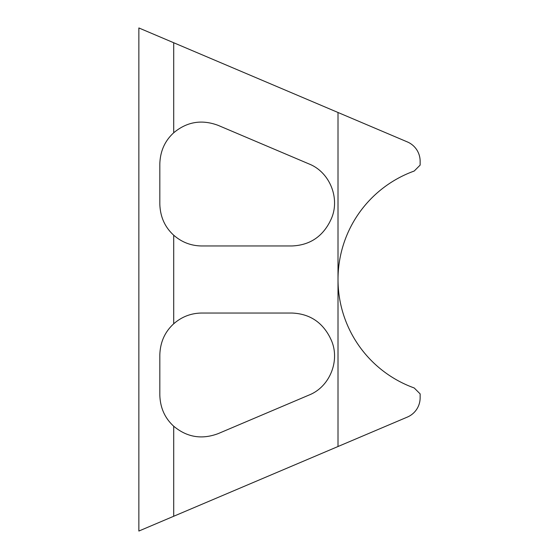 <?xml version="1.0" encoding="UTF-8"?>
<svg xmlns="http://www.w3.org/2000/svg" width="559" height="559" viewBox="0 0 559 559"><rect width="100%" height="100%" fill="white"/><g stroke="black" fill="none" stroke-linecap="round" stroke-linejoin="round"><path stroke-width="0.84" d="M407.364 417.077L338.006 446.515L338.006 112.485L407.364 141.923A20.962 20.962 0 0 1 420.137 161.216L420.137 165.108L414.205 171.04A115.294 115.294 0 0 0 414.205 387.96L420.137 393.892L420.137 397.784A20.962 20.962 0 0 1 407.364 417.077M173.709 516.257L173.709 426.217C164.835 418.132 160.202 407.742 159.825 395.045L159.825 354.965C160.202 342.269 164.835 331.878 173.709 323.794L173.709 235.206C164.835 227.122 160.202 216.731 159.825 204.035L159.825 163.955C160.202 151.258 164.835 140.868 173.709 132.783L173.709 42.743L138.863 27.95L138.863 531.05L338.006 446.515M173.709 132.783C186.93 121.722 201.736 119.249 218.136 125.363L308.987 163.927C330.474 172.347 340.983 200.066 330.418 220.63L329.873 221.79C321.837 237.219 309.176 245.275 291.889 245.96L201.75 245.96C191.122 245.848 181.773 242.264 173.709 235.206M173.709 323.794C181.773 316.736 191.122 313.152 201.75 313.04L291.889 313.04C309.176 313.725 321.837 321.781 329.873 337.21L330.418 338.37C340.983 358.934 330.474 386.653 308.987 395.073L218.136 433.637C201.736 439.751 186.93 437.278 173.709 426.217M173.709 42.743L338.006 112.485M138.863 260.808L138.863 298.192M138.863 453.663L138.863 491.047M138.863 67.953L138.863 105.337"/></g></svg>
